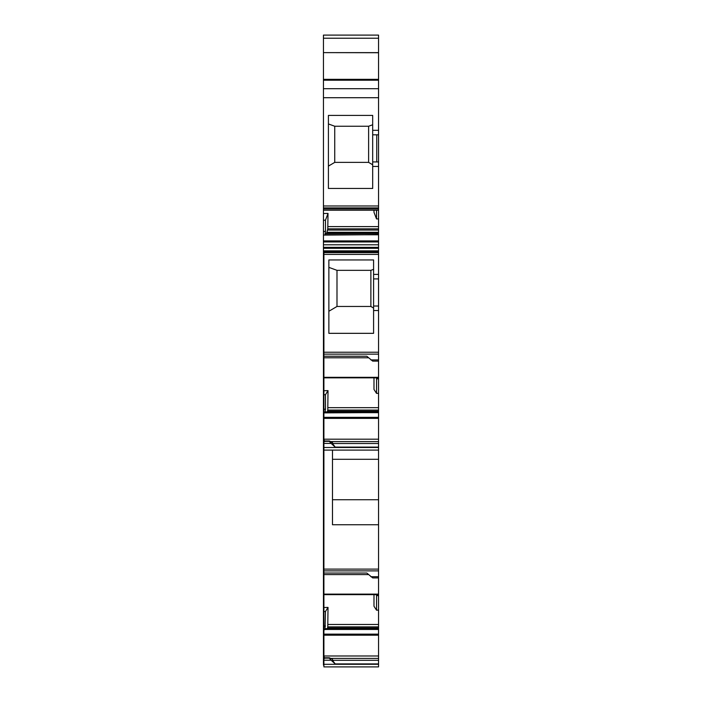 <?xml version="1.0" encoding="UTF-8"?>
<svg xmlns="http://www.w3.org/2000/svg" width="702" height="702" viewBox="0 0 702 702"><rect width="100%" height="100%" fill="white"/><g stroke="black" fill="none" stroke-linecap="round" stroke-linejoin="round"><path stroke-width="1.05" d="M323.903 658.143L329.317 658.143L323.903 657.765L323.903 666.9L378.553 666.9L378.553 610.108L376.518 610.17L376.588 594.647M329.405 657.765L323.903 657.765L323.903 655.993L378.553 655.993M370.875 576.711L378.553 576.711L378.553 577.913L372.683 577.913L366.813 573.034L323.903 573.034L323.903 655.993M378.553 577.913L378.553 594.647L323.903 594.638L378.553 594.638L378.553 595.638L376.518 595.638M323.903 573.034L323.903 570.884L378.553 570.884L378.553 524.745L332.485 524.745L332.485 450.096M323.903 441.339L329.317 441.339L323.903 440.961L323.903 570.884M329.405 440.961L323.903 440.961L323.903 439.189L378.553 439.189L378.553 393.304L376.518 393.366L376.588 377.843M323.903 377.316L378.553 377.316L378.553 361.109L372.683 361.109L366.813 356.23L323.903 356.23L323.903 439.189M378.553 377.316L378.553 377.843L323.903 377.834L378.553 377.834L378.553 378.834L376.518 378.834M323.903 356.23L323.903 354.141L378.553 354.141L378.553 306.011L373.587 306.011L373.587 310.53L378.553 310.53M323.903 352.834L323.447 352.834L323.447 252.588L323.903 252.588L323.903 354.141M378.553 524.745L378.553 499.727L332.485 499.727M378.553 576.711L378.553 570.884M378.553 610.108L378.553 595.638M373.982 594.647L373.982 606.238L376.518 610.17M323.903 607.537L328.018 607.405L327.773 626.886L378.553 626.886M327.386 628.676L327.773 626.886M325.474 628.676L378.553 628.676L325.517 628.702L325.017 629.378L378.553 629.378M325.517 628.702L378.553 628.72M328.018 607.405L325.482 611.495L325.017 629.378M324.754 658.397L323.903 656.309M329.773 657.932L332.485 659.283L332.485 660.31L335.187 663.908L378.553 663.908M323.903 660.222L331.125 660.222L335.187 663.908M323.447 352.834L323.447 665.092L323.903 665.092M323.447 660.275L323.903 660.275M323.447 656.458L323.903 656.458M323.447 635.012L323.903 635.012M323.447 612.434L323.903 612.434M323.447 608.432L323.903 608.432M323.447 592.76L323.903 592.76M323.903 572.788L323.447 572.788L323.903 572.7M323.447 569.612L323.903 569.612M323.447 448.288L323.903 448.288M323.447 443.48L323.903 443.48M323.447 439.654L323.903 439.654M323.447 418.208L323.903 418.208M323.447 395.63L323.903 395.63M323.447 391.628L323.903 391.628M323.447 375.956L323.903 375.956M323.903 355.984L323.447 355.984L323.903 355.896M323.447 252.588L323.447 251.904L378.553 251.904L378.553 254.422L323.903 254.422M373.587 274.394L378.553 274.394L378.553 278.913L373.587 278.913L373.587 259.942L328.869 259.942L328.869 333.336L373.587 333.336L373.587 310.53M378.553 274.394L378.553 254.422M370.875 359.915L378.553 359.915L378.553 354.141M323.903 390.733L328.018 390.61L327.773 410.082L378.553 410.082M376.518 393.366L373.982 389.435L373.982 377.843M328.018 390.61L325.482 394.7L323.903 394.743M325.482 394.7L325.482 409.222L324.894 412.873L378.553 412.574M330.475 441.593L378.553 441.593L378.553 439.189M324.754 441.593L323.903 439.505M331.581 442.321L329.773 441.128M323.903 443.418L331.125 443.418L335.187 447.104L378.553 447.104L378.553 459.292L332.485 459.292M329.317 441.339L331.125 443.418M323.903 450.096L378.553 450.096M325.482 611.495L323.903 611.547M329.317 658.143L331.125 660.222M373.587 278.913L373.587 306.011M328.869 311.258L336.995 306.467L370.875 306.467L373.587 308.064M378.553 361.109L378.553 359.915M325.474 411.872L378.553 411.916L325.517 411.898L325.017 412.574M327.773 410.082L327.395 411.872M378.553 441.593L378.553 447.104M331.835 442.479L332.485 442.479L332.485 443.506L335.187 447.104M378.553 278.913L378.553 306.011M378.553 393.304L378.553 378.834M370.875 306.467L370.875 270.331L373.587 269.349M370.875 270.331L336.995 270.331L328.869 267.374M336.995 306.467L336.995 270.331M323.447 35.1L378.553 35.1L378.553 38.233L323.447 38.233L323.447 35.1M378.553 38.233L378.553 52.624L323.447 52.624L323.447 38.233M378.553 499.727L378.553 459.292M323.447 220.235L323.447 213.531L328.018 213.417L325.482 220.182L323.447 220.235L323.447 251.816L378.553 251.904M323.447 251.018L378.553 251.018L378.553 251.816L323.447 251.904M334.74 162.381L368.611 162.381L368.611 126.246L334.74 126.246L334.74 162.381L328.413 166.102M368.611 126.246L372.683 124.772M368.611 162.381L372.683 164.777M328.413 123.947L334.74 126.246M328.018 213.417L327.773 228.852L378.553 228.852L378.553 218.875L376.518 218.927L376.518 210.188M325.482 220.182L325.482 231.406L324.894 235.082L378.553 234.679L378.553 251.018M327.773 228.852L326.948 232.301L378.553 232.301L378.553 233.45L325.517 233.45L325.017 234.679M326.263 233.45L326.86 232.52L378.553 232.52M372.683 134.828L372.683 188.452L328.413 188.452L328.413 115.409L372.683 115.409L372.683 134.828L378.553 134.828L378.553 52.624M376.518 218.927L373.982 212.285L373.982 210.188M323.447 213.531L323.447 210.091L378.553 210.188L378.553 134.828M378.553 232.301L378.553 228.852M378.553 233.45L378.553 234.679M323.447 52.624L378.553 52.729M378.553 218.875L378.553 210.188L323.447 210.188L323.447 52.729M378.553 161.934L372.683 161.934M323.903 569.111L378.553 569.111M323.903 594.12L378.553 594.12M328.018 624.464L378.553 624.464M327.544 628.027L378.553 628.027M324.982 629.457L378.553 629.457M323.903 634.143L378.553 634.143M323.903 629.676L324.894 629.676M323.903 635.178L378.553 635.178M330.475 658.397L378.553 658.397M332.485 660.31L378.553 660.31M323.903 664.294L378.553 664.294M323.447 630.993L323.903 630.993M323.447 625.263L323.903 625.263M323.447 572.27L323.903 572.27M323.447 414.198L323.903 414.198M323.447 408.459L323.903 408.459M323.447 355.466L323.903 355.466M323.903 252.641L378.553 252.641M323.903 352.237L378.553 352.237M328.018 407.669L378.553 407.669M323.903 409.222L325.482 409.222M323.903 412.873L324.894 412.873M323.903 417.339L378.553 417.339M324.982 412.653L378.553 412.653M323.903 418.374L378.553 418.374M323.903 447.49L378.553 447.49M323.903 626.026L325.482 626.026M332.485 443.506L378.553 443.506M327.544 411.223L378.553 411.223M325.517 411.898L378.553 411.898M376.746 134.828L376.746 161.934M323.447 235.082L324.894 235.082M323.447 231.406L325.482 231.406M328.018 226.614L378.553 226.614M327.544 230.063L378.553 230.063M325.43 233.582L378.553 233.582M324.982 234.793L378.553 234.793M323.447 240.909L378.553 240.909M323.447 241.962L378.553 241.962M323.447 244.787L378.553 244.787M323.447 247.341L378.553 247.341M323.447 248.297L378.553 248.297M323.447 250.851L378.553 250.851M323.447 79.335L378.553 79.335M323.447 80.204L378.553 80.204M323.447 88.689L378.553 88.689M323.447 97.71L378.553 97.71M378.553 130.309L372.683 130.309M378.553 166.444L372.683 166.444M323.447 205.976L378.553 205.976M323.447 207.897L378.553 207.897M323.447 208.055L378.553 208.055M323.447 209.924L378.553 209.924M323.903 357.792L368.532 357.792M323.903 574.596L368.532 574.596M323.447 208.591L378.553 208.591"/></g></svg>
